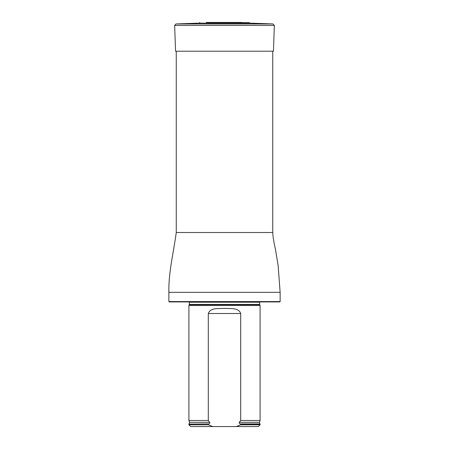 <?xml version="1.0" encoding="UTF-8"?>
<svg xmlns="http://www.w3.org/2000/svg" width="449" height="449" viewBox="0 0 449 449"><rect width="100%" height="100%" fill="white"/><g stroke="black" fill="none" stroke-linecap="round" stroke-linejoin="round"><path stroke-width="0.67" d="M168.869 301.582L280.131 301.582L279.772 301.936L169.228 301.936L168.869 301.582L168.869 292.327C168.459 272.15 173.623 252.439 176.255 232.509L176.255 51.214M189.276 304.703L259.724 304.703L260.094 305.5L188.906 305.5L189.343 304.4L189.287 301.936M212.708 426.55L208.297 424.771L188.906 424.771L190.685 426.55L258.315 426.55L260.094 424.771L260.094 424.058L240.703 424.058L240.703 424.771L260.094 424.771M240.703 424.771L236.292 426.55M188.906 424.771L188.906 424.058L208.706 423.907C209.655 423.665 209.997 423.138 209.739 422.335L208.297 420.5L208.297 313.509C210.553 307.29 218.888 308.861 224.483 308.368C230.101 308.861 238.447 307.284 240.703 313.509L240.703 420.5L239.261 422.335C239.003 423.138 239.345 423.665 240.294 423.907L240.703 424.058M208.297 424.771L208.297 424.058M208.297 420.5L188.906 420.5L188.906 305.5M239.261 422.335L259.46 422.335L260.094 420.5L240.703 420.5M260.094 420.5L260.094 305.5M249.195 22.68L206.299 22.45L249.195 22.68L250.2 23.146L198.8 23.146L176.03 23.943L272.97 23.943L274.345 25.419L174.655 25.419L175.559 51.214L273.441 51.214L274.345 25.419M176.255 232.509L272.745 232.509L272.745 51.214M168.869 292.327L280.131 292.327L278.133 265.6L275.478 249.504C273.806 242.078 272.897 236.415 272.745 232.509M259.724 304.703L259.657 304.4L189.343 304.4M259.657 304.4L259.657 302.205L189.343 302.205M208.706 423.907L188.906 424.058M259.46 422.335L259.915 423.907L240.294 423.907M209.739 422.335L189.54 422.335L189.085 423.907M240.703 313.509L208.297 313.509M280.131 301.582L280.131 292.327M189.54 422.335L188.906 420.5M199.805 22.68L198.8 23.146M206.905 22.472L206.299 22.45M242.095 22.472L206.456 22.45M250.2 23.146L272.97 23.943M176.03 23.943L174.655 25.419"/></g></svg>
